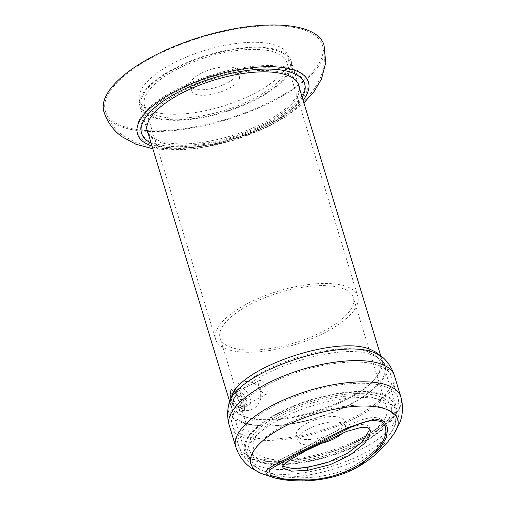<?xml version="1.0" encoding="UTF-8"?>
<svg xmlns="http://www.w3.org/2000/svg" width="506" height="506" viewBox="0 0 506 506"><rect width="100%" height="100%" fill="white"/><g stroke="black" fill="none" stroke-linecap="round" stroke-linejoin="round"><path stroke-width="0.38" stroke-dasharray="2.53 1.9" d="M174.115 62.757A77.69 29.297 163.1 0 0 139.593 100.852A77.69 29.297 163.1 0 0 222.444 106.304A77.69 29.297 163.1 0 0 288.262 55.685A77.69 29.297 163.1 0 0 174.115 62.757M201.186 73.307A24.864 9.374 163.1 0 0 190.136 85.495A24.864 9.374 163.1 0 0 216.65 87.241A24.864 9.374 163.1 0 0 237.712 71.042A24.864 9.374 163.1 0 0 201.186 73.307M175.784 68.266A77.69 29.297 163.1 0 0 141.263 106.361A77.69 29.297 163.1 0 0 224.114 111.807A77.69 29.297 163.1 0 0 289.932 61.194A77.69 29.297 163.1 0 0 175.784 68.266M202.862 78.816A24.864 9.374 163.1 0 0 191.812 91.004A24.864 9.374 163.1 0 0 218.326 92.75A24.864 9.374 163.1 0 0 239.389 76.551A24.864 9.374 163.1 0 0 202.862 78.816M279.736 412.251A78.93 29.765 163.1 0 0 244.664 450.96A78.93 29.765 163.1 0 0 328.837 456.494A78.93 29.765 163.1 0 0 395.711 405.066A78.93 29.765 163.1 0 0 279.736 412.251M175.152 68.013A78.93 29.765 163.1 0 0 140.073 106.722A78.93 29.765 163.1 0 0 224.253 112.256A78.93 29.765 163.1 0 0 291.121 60.834A78.93 29.765 163.1 0 0 175.152 68.013M233.089 398.336C232.071 394.933 232.115 392.852 233.234 392.093C237.017 389.512 247.187 406.546 241.741 408.684C238.402 408.892 235.518 405.445 233.089 398.336M282.127 413.181A74.274 28.007 163.1 0 0 249.123 449.606A74.274 28.007 163.1 0 0 328.324 454.812A74.274 28.007 163.1 0 0 391.252 406.419A74.274 28.007 163.1 0 0 282.127 413.181A74.274 28.007 -16.9 0 1 391.252 406.419A74.274 28.007 -16.9 0 1 328.324 454.812A74.274 28.007 -16.9 0 1 249.123 449.606A74.274 28.007 -16.9 0 1 282.127 413.181M177.536 68.949A74.274 28.007 163.1 0 0 144.533 105.368A74.274 28.007 163.1 0 0 223.741 110.574A74.274 28.007 163.1 0 0 286.662 62.187A74.274 28.007 163.1 0 0 177.536 68.949M236.916 396.375C235.891 392.972 235.935 390.898 237.042 390.145C240.805 387.571 251.046 404.566 245.549 406.735C242.203 406.944 239.325 403.491 236.916 396.375C235.891 392.972 235.935 390.898 237.042 390.145C240.805 387.571 251.046 404.566 245.549 406.735C242.203 406.944 239.325 403.491 236.916 396.375M280.375 412.498A77.69 29.297 163.1 0 0 245.853 450.599A77.69 29.297 163.1 0 0 328.704 456.045A77.69 29.297 163.1 0 0 394.522 405.426A77.69 29.297 163.1 0 0 280.375 412.498M307.446 423.048A24.864 9.374 163.1 0 0 296.396 435.242A24.864 9.374 163.1 0 0 322.91 436.982A24.864 9.374 163.1 0 0 343.972 420.783A24.864 9.374 163.1 0 0 307.446 423.048M327.806 462.313A77.69 29.297 163.1 0 0 396.192 410.935A77.69 29.297 163.1 0 0 282.044 418.007A77.69 29.297 163.1 0 0 247.523 456.102A77.69 29.297 163.1 0 0 298.995 468.366M342.644 433.01A24.864 9.374 163.1 0 0 345.649 426.292A24.864 9.374 163.1 0 0 309.122 428.557A24.864 9.374 163.1 0 0 298.072 440.745A24.864 9.374 163.1 0 0 319.261 443.863M248.655 303.024A74.274 28.007 -16.9 0 1 357.78 296.269A74.274 28.007 -16.9 0 1 294.859 344.656A74.274 28.007 -16.9 0 1 215.651 339.45A74.274 28.007 -16.9 0 1 248.655 303.024M284.511 414.11A69.613 26.249 -16.9 0 1 386.786 407.779A69.613 26.249 -16.9 0 1 327.818 453.129A69.613 26.249 -16.9 0 1 253.582 448.246A69.613 26.249 -16.9 0 1 284.511 414.11M251.046 303.954A69.613 26.249 -16.9 0 1 353.321 297.623A69.613 26.249 -16.9 0 1 294.347 342.973A69.613 26.249 -16.9 0 1 220.116 338.09A69.613 26.249 -16.9 0 1 251.046 303.954M240.748 394.408C239.724 391.005 239.755 388.937 240.85 388.191C244.594 385.629 254.916 402.58 249.357 404.781C246.011 404.99 243.139 401.536 240.748 394.408M148.372 134.039A79.246 29.886 163.1 0 0 231.818 137.158A79.246 29.886 163.1 0 0 299.419 88.145M298.717 84.844A79.246 29.886 163.1 0 0 298.534 84.148A79.246 29.886 163.1 0 0 287.326 74.053A79.246 29.886 163.1 0 0 197.435 84.413A79.246 29.886 163.1 0 0 146.892 130.225A79.246 29.886 163.1 0 0 147.119 130.902M147.954 132.661A79.246 29.886 163.1 0 0 231.4 135.779A79.246 29.886 163.1 0 0 299.002 86.773M147.05 130.592A113.426 42.776 -16.9 0 1 121.434 125.697A113.426 42.776 -16.9 0 1 105.4 111.244A113.426 42.776 -16.9 0 1 201.489 37.343A113.426 42.776 -16.9 0 1 322.455 45.3A113.426 42.776 -16.9 0 1 298.603 84.546M298.382 84.717A113.426 42.776 -16.9 0 1 147.328 130.605M323.941 44.844A114.982 43.358 -16.9 0 1 250.603 111.314A114.982 43.358 -16.9 0 1 120.169 126.342A114.982 43.358 -16.9 0 1 103.913 111.693M369.804 429.214L369.601 427.703L366.799 424.945L360.936 424.502L345.617 428.664L304.814 447.936L288.92 457.101L283.613 461.32L281.962 465.147L282.886 466.405M336.085 434.66L281.14 462.832M358.45 466.627L335.136 476.348L308.793 480.681L275.245 478.1M375.515 351.967C385.003 358.273 384.952 367.027 375.382 378.222C354.402 404.06 278.426 427.146 246.618 417.342C232.437 413.364 227.529 406.116 231.9 395.597M369.443 352.429L373.883 354.611C383.074 360.721 383.029 369.203 373.751 380.05C353.422 405.085 279.812 427.45 248.99 417.956C235.246 414.098 230.496 407.077 234.727 396.887C244.436 368.716 338.438 337.698 369.443 352.429M379.582 418.487C394.446 425.565 379.057 451.896 357.748 463.439C335.851 477.531 298.698 480.915 276.023 475.09C261.172 471.219 266.58 466.551 278.661 460.605C294.429 452.921 313.72 443.035 336.534 430.929C352.163 422.864 369.987 414.749 379.582 418.487M264.847 394.319A7.767 3.112 62.9 0 0 266.301 394.351A7.767 3.112 62.9 0 0 265.524 386.015A7.767 3.112 62.9 0 0 259.211 380.525A7.767 3.112 62.9 0 0 259.306 387.368A7.767 3.112 62.9 0 0 264.847 394.319M239.509 407.311A7.767 3.112 62.9 0 0 240.957 407.343A7.767 3.112 62.9 0 0 240.186 399.013A7.767 3.112 62.9 0 0 233.873 393.516A7.767 3.112 62.9 0 0 233.962 400.36A7.767 3.112 62.9 0 0 239.509 407.311M240.761 411.448A12.429 4.978 62.9 0 0 240.843 411.473A12.429 4.978 62.9 0 0 241.843 398.159A12.429 4.978 62.9 0 0 230.445 391.201A12.429 4.978 62.9 0 0 232.95 402.631A12.429 4.978 62.9 0 0 240.761 411.448M292.209 71.555A85.229 32.137 163.1 0 0 150.137 110.264A85.229 32.137 163.1 0 0 225.784 139.745A85.229 32.137 163.1 0 0 292.209 71.555M150.061 143.925A88.929 33.535 -16.9 0 1 177.005 88.986A88.929 33.535 -16.9 0 1 295.093 69.562A88.929 33.535 -16.9 0 1 268.148 124.501A88.929 33.535 -16.9 0 1 150.061 143.925M151.13 143.109A85.229 32.137 163.1 0 0 232.475 139.314A85.229 32.137 163.1 0 0 302.177 97.215M303.094 100.226A89.341 33.693 -16.9 0 1 232.773 140.307A89.341 33.693 -16.9 0 1 152.047 146.12M346.477 431.485L345.617 428.664M394.408 433.054A76.729 28.937 -16.9 0 1 333.125 469.144A76.729 28.937 -16.9 0 1 261.741 473.667A76.729 28.937 -16.9 0 1 261.311 473.496M400.796 396.691C406.944 412.896 372.289 439.676 328.305 452.699C284.182 466.709 239.692 463.882 235.777 446.83M394.345 375.458C400.493 391.669 365.838 418.443 321.854 431.473C277.731 445.476 233.247 442.655 229.326 425.597M383.244 357.831C400.625 371.904 366.167 403.124 317.54 417.355C268.901 432.965 222.045 426.324 228.744 404.775M373.485 355.573L381.126 360.108C397.931 373.713 364.617 403.896 317.61 417.652C270.59 432.744 225.29 426.324 231.773 405.489C234.986 376.021 339.381 339.248 373.485 355.573M379.62 365.775C386.04 368.298 389.962 371.834 391.372 376.363C397.299 391.986 363.89 417.798 321.493 430.353C278.964 443.857 236.074 441.137 232.298 424.692C227.377 410.98 251.849 389.291 287.452 375.8C321.158 362.492 361.195 358.134 379.62 365.775M386.072 387.001C392.492 389.531 396.407 393.061 397.824 397.596C403.75 413.219 370.341 439.031 327.945 451.586C285.409 465.09 242.526 462.364 238.75 445.925C233.829 432.213 258.3 410.518 293.904 397.027C327.61 383.719 367.647 379.367 386.072 387.001M384.516 408.424C396.053 413.269 398.488 420.897 391.84 431.314C376.167 458.347 290.545 484.362 262.481 470.612C241.741 462.952 252.734 441.036 285.504 424.698C317.471 407.842 364.934 400.037 384.516 408.424M190.136 85.495L191.812 91.004M237.712 71.042L239.389 76.551M139.593 100.852L141.263 106.361M288.262 55.685L289.932 61.194M140.073 106.722L146.835 128.979M229.642 401.511L244.664 450.96M291.121 60.834L297.882 83.085M380.689 355.623L395.711 405.066M144.533 105.368L215.651 339.45M286.662 62.187L357.78 296.269M241.741 408.684L249.357 404.781M233.234 392.093L240.85 388.191M296.396 435.242L298.072 440.745M343.972 420.783L345.649 426.292M245.853 450.599L247.523 456.102M394.522 405.426L396.192 410.935M386.786 407.779L353.321 297.623M253.582 448.246L220.116 338.09M146.892 130.225L147.309 131.598M298.534 84.148L298.951 85.527M105.4 111.244C108.714 121.332 114.489 129.359 122.711 135.311L136.506 142.812L153.394 147.278C166.563 149.27 180.908 149.181 196.429 147.006C221.147 143.489 244.733 136.291 267.174 125.425C281.115 118.632 292.949 110.782 302.677 101.877C310.197 95.109 316.035 87.196 320.178 78.145C324.827 67.791 325.586 56.836 322.455 45.3M152.844 148.758L174.02 150.257L196.638 148.549L233.108 140.459L267.864 126.823L286.959 116L303.897 102.87M370.436 430.467L369.601 427.703M337.894 433.731L280.387 463.211M373.751 380.05L375.382 378.222M248.99 417.956L246.618 417.342M357.748 463.439C371.467 455.242 382.827 444.534 391.84 431.314L396.919 421.523C399.835 413.832 400.138 405.856 397.824 397.596L391.372 376.363C389.342 369.956 385.926 364.535 381.126 360.108L373.883 354.611M276.023 475.09L262.481 470.612L252.81 465.305C246.112 460.542 241.425 454.078 238.75 445.925L232.298 424.692C230.42 418.241 230.243 411.833 231.773 405.489L234.727 396.887M336.534 430.929L278.661 460.605M282.803 467.911L281.962 465.147M240.957 407.343L266.301 394.351M233.873 393.516L259.211 380.525M240.843 411.473L233.26 405.685L230.654 400.537L230.445 391.201M251.944 382.251C241.83 379.671 234.961 383.27 231.331 393.054C230.831 398.437 231.191 401.726 232.412 402.928L234.145 405.546C236.188 407.937 238.813 409.55 242.032 410.385C251.355 411.707 257.573 407.937 260.698 399.076L260.698 391.935L259.584 388.994C258.022 385.983 255.473 383.738 251.944 382.251"/><path stroke-width="0.76" d="M298.995 468.366A77.69 29.297 163.1 0 0 327.806 462.313M319.261 443.863A24.864 9.374 163.1 0 0 342.644 433.01M299.419 88.145A79.246 29.886 163.1 0 0 298.951 85.527A79.246 29.886 163.1 0 0 287.743 75.432A79.246 29.886 163.1 0 0 197.852 85.786A79.246 29.886 163.1 0 0 147.309 131.598A79.246 29.886 163.1 0 0 148.372 134.039M147.119 130.902A79.246 29.886 163.1 0 0 147.954 132.661M299.002 86.773A79.246 29.886 163.1 0 0 298.717 84.844M152.844 148.758L135.943 144.254L122.11 136.797C113.458 130.624 107.392 122.262 103.913 111.693A114.982 43.358 -16.9 0 1 201.318 36.786A114.982 43.358 -16.9 0 1 323.941 44.844L325.775 62.491L321.436 79.151L313.884 91.858L303.897 102.87M307.749 470.327L330.291 464.628L349.931 455.21L364.839 443.092L369.443 436.444L370.436 430.467L367.634 427.697L361.771 427.266L346.477 431.485L305.694 450.833L289.78 459.948L284.467 464.122L282.803 467.911L291.437 471.175L307.749 470.327L306.895 467.506L328.672 462.01L347.812 453.066L362.701 441.611L369.804 429.214M281.14 462.832L269.571 469.853L270.267 475.387L285.896 479.422L308.837 479.941C338.122 478.227 365.844 465.185 379.329 446.64C387.115 435.913 387.969 427.684 381.878 421.953C373.599 418.981 362.201 421.289 347.685 428.879L336.085 434.66M308.837 479.941L308.805 480.7C295.865 481.32 284.682 480.453 275.245 478.1L270.893 476.728C258.591 471.826 271.197 466.602 287.054 458.664L347.59 427.678L374.775 418.924L384.092 421.1L387.855 428.165L386.148 437.873L380.158 448.158L358.45 466.627M370.936 349.716L375.515 351.967L383.244 357.831L375.338 353.137C340.064 336.256 232.077 374.288 228.744 404.775L231.9 395.597C241.919 366.527 338.931 334.51 370.936 349.716M282.886 466.405L292.601 468.505L306.895 467.506M302.177 97.215A85.229 32.137 163.1 0 0 292.626 72.927A85.229 32.137 163.1 0 0 181.565 90.479A85.229 32.137 163.1 0 0 151.13 143.109M152.047 146.12A89.341 33.693 -16.9 0 1 150.13 145.424A89.341 33.693 -16.9 0 1 177.195 90.226A89.341 33.693 -16.9 0 1 295.833 70.713A89.341 33.693 -16.9 0 1 303.094 100.226M347.685 428.879L347.59 427.678M275.245 478.1L261.311 473.496A76.729 28.937 -16.9 0 1 285.333 426.084A76.729 28.937 -16.9 0 1 386.875 409.499A76.729 28.937 -16.9 0 1 394.408 433.054C385.142 446.659 373.447 457.677 359.336 466.108L359.336 466.115C345.01 474.59 328.166 479.454 308.805 480.7M261.311 473.496L251.318 468.063C243.898 462.87 238.718 455.792 235.777 446.83C230.673 432.605 256.055 410.1 292.993 396.103C327.958 382.302 369.494 377.78 388.602 385.705C395.268 388.33 399.329 391.992 400.796 396.691C403.339 405.78 402.972 414.547 399.689 422.991L394.408 433.054M235.777 446.83L229.326 425.597C224.221 411.372 249.603 388.867 286.541 374.87C321.506 361.069 363.042 356.553 382.156 364.472C388.817 367.097 392.877 370.759 394.345 375.458C392.15 368.513 388.45 362.638 383.244 357.831M146.835 128.979L229.642 401.511M297.882 83.085L380.689 355.623M280.387 463.211L337.919 433.712M400.796 396.691L394.345 375.458M229.326 425.597C227.283 418.607 227.093 411.663 228.744 404.775"/></g></svg>
